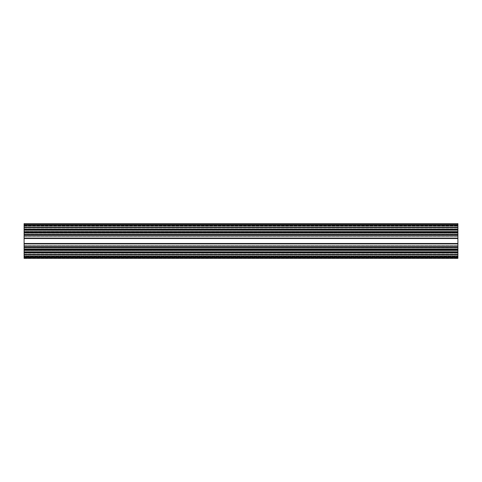 <?xml version="1.0" encoding="UTF-8"?>
<svg xmlns="http://www.w3.org/2000/svg" width="482" height="482" viewBox="0 0 482 482"><rect width="100%" height="100%" fill="white"/><g stroke="black" fill="none" stroke-linecap="round" stroke-linejoin="round"><path stroke-width="0.36" stroke-dasharray="2.41 1.81" d="M24.1 247.507L457.9 247.688L457.9 223.648L24.1 223.648L24.1 229.806L457.9 229.806L24.1 229.806L24.1 230.155L457.9 230.155L24.1 230.155L457.9 230.155L24.1 230.155L24.1 227.962L457.9 227.962L24.1 227.962L24.1 230.155L24.1 227.962L457.9 227.962L24.1 227.962L24.1 236.686L457.9 236.686L24.1 236.686L24.1 234.927L24.1 236.686L457.9 236.686L24.1 236.686L24.1 234.493L457.9 234.312L24.1 234.493L24.1 234.842L457.9 234.842L24.1 234.842L24.1 238.397L457.9 238.397L24.1 238.397L24.1 243.603L457.9 243.603L24.1 243.603L24.1 247.158L457.9 247.158L24.1 247.158L24.1 247.507L457.9 247.507L24.1 247.507L457.9 247.507L24.1 247.507L24.1 245.314L457.9 245.314L457.9 255.966L457.9 245.314L24.1 245.314L24.1 247.507L24.1 245.314L457.9 245.314L24.1 245.314L24.1 254.038L457.9 254.038L24.1 254.038L457.9 254.014L24.1 254.014L24.1 252.279L24.1 254.038L457.9 254.038L24.1 254.038L24.1 251.845L457.9 251.845L457.9 247.423L24.1 247.507L457.9 247.507M24.1 254.448L24.1 257.484L457.9 257.484L457.9 255.966L457.9 257.484L457.9 255.966L457.9 257.484L24.1 257.484L24.1 255.966L457.9 255.966L457.9 254.448L457.9 255.966L24.1 255.966L24.1 254.448L24.1 255.966L24.1 254.773L457.9 254.773L24.1 254.773L457.9 254.773L24.1 254.773L24.1 254.448L457.9 254.448L24.1 254.448M24.1 230.155L457.9 230.071L457.9 231.342L457.9 230.071L24.1 230.336L457.9 230.155M457.9 224.383L457.9 227.986L457.9 224.383L24.1 224.383L457.9 224.383M24.1 224.395L457.9 224.516L457.9 226.166L457.9 224.395L457.9 227.986L457.9 224.516L24.1 224.516L24.1 226.034L24.1 225.383L457.9 225.383L24.1 225.383L24.1 224.516L457.9 224.516L24.1 224.516L24.1 229.071L457.9 229.203L457.9 226.166L457.9 229.071L24.1 229.071L457.9 229.071L24.1 229.071L24.1 226.251L457.9 226.251L24.1 226.251L457.9 226.251L24.1 226.251L24.1 224.516L457.9 224.516L24.1 224.395L457.9 224.516L24.1 224.516L24.1 229.046L24.1 226.251L457.9 226.251L24.1 226.251L457.9 226.251L24.1 226.251L24.1 224.516L457.9 224.516L24.1 224.395L457.9 224.395L24.1 224.395M457.9 252.809L24.1 252.797L457.9 252.797L24.1 252.809L457.9 252.93L457.9 254.623L457.9 252.93L24.1 252.93L24.1 257.701L457.9 257.701L457.9 252.954L457.9 258.135L457.9 257.701L24.1 257.701L24.1 258.352L457.9 258.352L457.9 251.664L24.1 251.845L24.1 252.194L457.9 252.194L24.1 252.194L24.1 258.352L24.1 255.749L457.9 255.749L24.1 255.749L457.9 255.749L24.1 255.749L24.1 252.797L457.9 252.93L24.1 252.93L457.9 252.93L24.1 252.93L24.1 257.701L457.9 257.701L24.1 257.701L457.9 257.701L24.1 257.701L24.1 258.352L457.9 258.352L24.1 258.352L457.9 258.352L24.1 258.352L24.1 255.749L457.9 255.749L24.1 255.749L457.9 255.749L24.1 255.749L24.1 252.797L457.9 252.809M24.1 258.051L457.9 257.918L24.1 258.051M24.1 252.93L457.9 252.93L24.1 252.917M24.1 257.701L457.9 257.701L24.1 257.701M24.1 258.352L457.9 258.352L24.1 258.352M24.1 252.194L457.9 252.194M24.1 251.845L457.9 251.845L24.1 251.929L457.9 251.929L24.1 251.929L457.9 251.929L24.1 251.929L24.1 250.658L457.9 250.658L24.1 250.658L24.1 251.929L457.9 251.664L24.1 251.929L457.9 251.929L24.1 251.929L24.1 250.544L457.9 250.544L24.1 250.658L457.9 250.658L24.1 250.658L24.1 248.808L24.1 250.544L457.9 250.544L24.1 250.544L24.1 251.929L457.9 251.845M24.1 247.158L457.9 247.158M24.1 243.603L457.9 243.603M24.1 238.397L457.9 238.397M24.1 234.842L457.9 234.842M24.1 234.493L457.9 234.577L457.9 233.306L457.9 234.577L24.1 234.312L457.9 234.577L457.9 233.192L457.9 234.577L24.1 234.577L24.1 233.306L457.9 233.306L457.9 231.342L457.9 233.306L24.1 233.306L24.1 231.456L457.9 231.456L457.9 233.192L457.9 231.342L24.1 231.456L457.9 231.342L457.9 230.071L457.9 231.342L24.1 231.342L24.1 233.192L457.9 233.192L24.1 233.192L24.1 234.577L457.9 234.577L24.1 234.577L457.9 234.577L24.1 234.577L24.1 233.306L457.9 233.306L24.1 233.306L24.1 231.456L457.9 231.456L24.1 231.456L24.1 230.071L457.9 230.071L24.1 230.071L24.1 231.342L457.9 231.342L24.1 231.342L24.1 233.192L457.9 233.192L24.1 233.192L24.1 234.577L457.9 234.493M24.1 229.806L457.9 229.806M24.1 227.227L24.1 226.034L457.9 226.034L24.1 226.034L24.1 227.552L24.1 227.227L457.9 227.227L24.1 227.227L457.9 227.227L24.1 227.227L24.1 227.986L24.1 226.034L457.9 226.034L24.1 226.034L24.1 227.227M24.1 224.841L457.9 224.841L24.1 224.841L24.1 225.383L457.9 225.383L24.1 225.383L24.1 226.034L24.1 224.841M24.1 230.336L457.9 230.071L24.1 230.071L457.9 230.071L24.1 230.071L24.1 231.342L24.1 230.071L457.9 230.071L24.1 230.336M24.1 229.191L457.9 229.071L24.1 229.203M24.1 229.071L457.9 229.071L24.1 229.083M24.1 227.552L24.1 227.986L24.1 227.552L457.9 227.552L24.1 227.552M24.1 224.516L457.9 224.516L24.1 224.516M24.1 256.617L457.9 256.617L24.1 256.617L457.9 256.617L24.1 256.617L24.1 255.966L24.1 257.159L457.9 257.159L24.1 257.159L24.1 257.484L24.1 256.617M24.1 248.808L457.9 248.808L24.1 248.694L457.9 248.694L24.1 248.694L24.1 250.544L24.1 248.808L457.9 248.808L24.1 248.808L24.1 247.423L457.9 247.423L24.1 247.423L24.1 248.694L457.9 248.694L24.1 248.808M24.1 247.688L457.9 247.423L24.1 247.423L457.9 247.423L24.1 247.423L24.1 248.694L24.1 247.423L457.9 247.423L24.1 247.688M24.1 254.418L457.9 254.418L457.9 256.4L457.9 252.225L457.9 254.418L24.1 254.418L24.1 252.225L457.9 252.225L457.9 225.6L457.9 252.225L24.1 252.225L24.1 256.4L457.9 256.4L24.1 256.4L24.1 254.418M24.1 247.073L457.9 247.073L24.1 247.073L24.1 252.225L24.1 246.206L457.9 246.206L24.1 246.206L24.1 247.073L457.9 247.073L24.1 247.073M24.1 244.013L457.9 244.013L24.1 244.013L24.1 246.206L457.9 246.206L24.1 246.206L24.1 244.013L457.9 244.013L24.1 244.013L24.1 237.988L457.9 237.988L24.1 237.988L24.1 244.013M24.1 235.794L457.9 235.794L24.1 235.794L24.1 237.988L457.9 237.988L24.1 237.988L24.1 235.794L457.9 235.794L24.1 235.794L24.1 234.927L457.9 234.927L24.1 234.927L24.1 235.794M24.1 229.775L457.9 229.775L24.1 229.775L24.1 234.927L24.1 227.582L457.9 227.582L24.1 227.582L24.1 229.775M24.1 225.6L457.9 225.6L24.1 225.6L24.1 227.582L24.1 225.6M24.1 257.484L457.9 257.484L24.1 257.484M24.1 255.966L457.9 255.966L24.1 255.966M24.1 224.949L457.9 224.949M24.1 229.589L457.9 229.589M24.1 230.071L457.9 230.071L24.1 230.071M24.1 228.052L457.9 228.052L24.1 228.052M24.1 227.992L457.9 227.992L24.1 227.986M24.1 229.661L457.9 229.661L24.1 229.661M24.1 229.721L457.9 229.721L24.1 229.721M24.1 234.927L457.9 234.927L24.1 234.927M24.1 234.987L457.9 234.987L24.1 234.987M24.1 236.656L457.9 236.656L24.1 236.656M24.1 236.596L457.9 236.596L24.1 236.596M24.1 234.577L457.9 234.577L24.1 234.577M24.1 247.423L457.9 247.423L24.1 247.423M24.1 245.404L457.9 245.404L24.1 245.404M24.1 245.344L457.9 245.344L24.1 245.344M24.1 247.013L457.9 247.013L24.1 247.013M24.1 252.279L457.9 252.279L24.1 252.279M24.1 252.339L457.9 252.339L24.1 252.339M24.1 254.008L457.9 254.008L24.1 254.008M24.1 253.948L457.9 253.948L24.1 253.948M24.1 251.929L457.9 251.929L24.1 251.929M24.1 258.135L457.9 258.135L24.1 258.135M24.1 257.834L457.9 257.834L24.1 257.834M24.1 257.569L457.9 257.569L24.1 257.569M24.1 255.834L457.9 255.834L24.1 255.834M24.1 255.665L457.9 255.665L24.1 255.665M24.1 254.683L457.9 254.683L24.1 254.683M24.1 254.623L457.9 254.623L24.1 254.623M24.1 252.954L457.9 252.954L24.1 252.954M24.1 258.219L457.9 258.219L24.1 258.219M24.1 257.051L457.9 257.051M24.1 252.411L457.9 252.411M24.1 252.062L457.9 252.062M24.1 251.978L457.9 251.978M24.1 249.947L457.9 249.947M24.1 249.905L457.9 249.905M24.1 249.718L457.9 249.718M24.1 249.634L457.9 249.634M24.1 249.447L457.9 249.447M24.1 249.405L457.9 249.405M24.1 247.374L457.9 247.374M24.1 247.29L457.9 247.29M24.1 246.941L457.9 246.941M24.1 243.735L457.9 243.735M24.1 243.47L457.9 243.47M24.1 238.53L457.9 238.53M24.1 238.265L457.9 238.265M24.1 235.059L457.9 235.059M24.1 234.71L457.9 234.71M24.1 234.626L457.9 234.626M24.1 232.595L457.9 232.595M24.1 232.553L457.9 232.553M24.1 232.366L457.9 232.366M24.1 232.282L457.9 232.282M24.1 232.095L457.9 232.095M24.1 232.053L457.9 232.053M24.1 230.022L457.9 230.022M24.1 229.938L457.9 229.938M24.1 226.034L457.9 226.034L24.1 226.034M24.1 229.046L457.9 229.046L24.1 229.046M24.1 227.377L457.9 227.377L24.1 227.377M24.1 227.317L457.9 227.317L24.1 227.317M24.1 226.335L457.9 226.335L24.1 226.335M24.1 226.166L457.9 226.166L24.1 226.166"/><path stroke-width="0.72" d="M24.1 223.648L457.9 223.648L457.9 258.352L24.1 258.352L24.1 223.648M24.1 229.806L457.9 229.806M24.1 230.155L457.9 230.155M24.1 234.493L457.9 234.493M24.1 234.842L457.9 234.842M24.1 238.397L457.9 238.397M24.1 243.603L457.9 243.603M24.1 247.158L457.9 247.158M24.1 247.507L457.9 247.507M24.1 251.845L457.9 251.845M24.1 252.194L457.9 252.194M24.1 224.949L457.9 224.949M24.1 229.589L457.9 229.589M24.1 229.938L457.9 229.938M24.1 230.022L457.9 230.022M24.1 232.053L457.9 232.053M24.1 232.095L457.9 232.095M24.1 232.282L457.9 232.282M24.1 232.366L457.9 232.366M24.1 232.553L457.9 232.553M24.1 232.595L457.9 232.595M24.1 234.626L457.9 234.626M24.1 234.71L457.9 234.71M24.1 235.059L457.9 235.059M24.1 238.265L457.9 238.265M24.1 238.53L457.9 238.53M24.1 243.47L457.9 243.47M24.1 243.735L457.9 243.735M24.1 246.941L457.9 246.941M24.1 247.29L457.9 247.29M24.1 247.374L457.9 247.374M24.1 249.405L457.9 249.405M24.1 249.447L457.9 249.447M24.1 249.634L457.9 249.634M24.1 249.718L457.9 249.718M24.1 249.905L457.9 249.905M24.1 249.947L457.9 249.947M24.1 251.978L457.9 251.978M24.1 252.062L457.9 252.062M24.1 252.411L457.9 252.411M24.1 257.051L457.9 257.051"/></g></svg>

